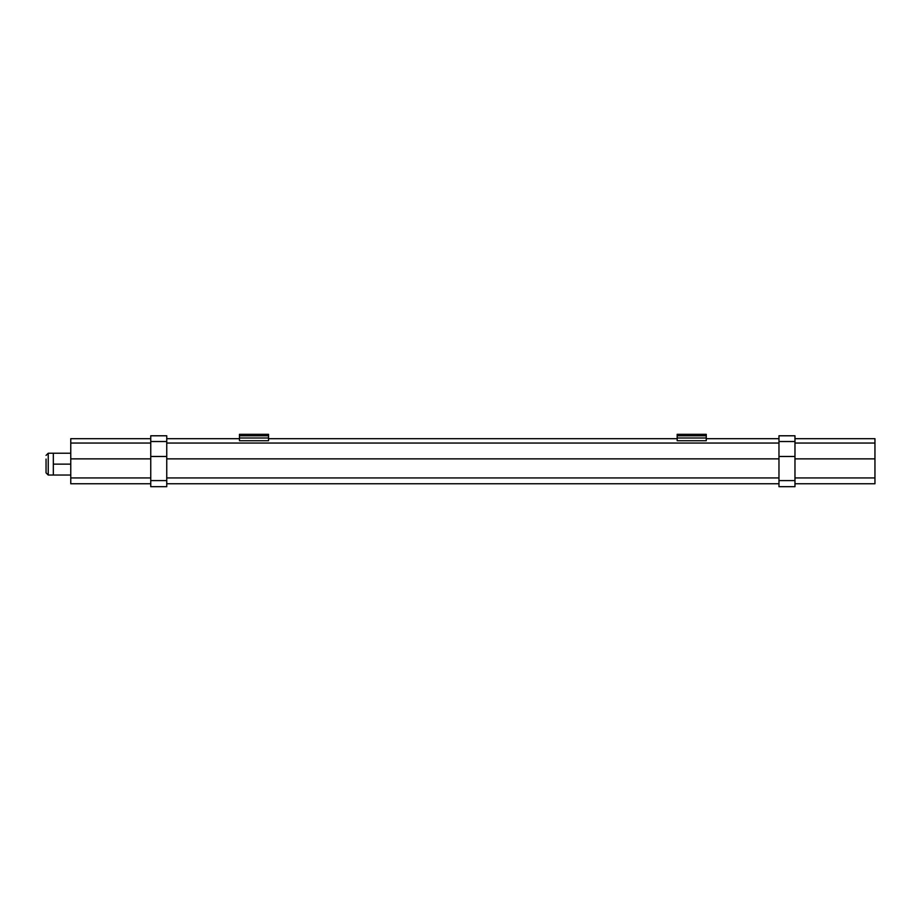 <?xml version="1.0" encoding="UTF-8"?>
<svg xmlns="http://www.w3.org/2000/svg" width="921" height="921" viewBox="0 0 921 921"><rect width="100%" height="100%" fill="white"/><g stroke="black" fill="none" stroke-linecap="round" stroke-linejoin="round"><path stroke-width="1.38" d="M48.226 475.04L53.326 475.04L53.326 453.224L48.226 453.224L48.226 475.04L46.05 472.864L46.05 459.049M150.756 438.684L70.767 438.684L70.767 483.767L150.756 483.767M239.46 438.684L166.747 438.684M677.177 438.684L268.541 438.684M706.257 438.684L778.97 438.684M268.541 435.783L268.541 440.722L239.46 440.722L239.46 434.321L268.541 434.321L268.541 435.783L239.46 435.783M778.97 443.047L166.747 443.047M677.177 435.783L677.177 440.722L706.257 440.722L706.257 434.321L677.177 434.321L677.177 435.783L706.257 435.783M778.97 477.941L166.747 477.941M166.747 435.783L166.747 486.679L150.756 486.679L150.756 435.783L166.747 435.783M166.747 441.527L150.756 441.527M166.747 480.589L150.756 480.589M150.756 477.941L70.767 477.941M150.756 443.047L70.767 443.047M268.541 438.005L239.46 438.005M778.97 480.589L778.97 486.679L794.973 486.679L794.973 435.783L778.97 435.783L778.97 480.589L794.973 480.589M778.97 441.527L794.973 441.527M794.973 438.684L874.95 438.684L874.95 483.767L794.973 483.767M794.973 477.941L874.95 477.941M794.973 443.047L874.95 443.047M677.177 438.005L706.257 438.005M53.326 453.224L70.767 453.224M53.326 475.04L70.767 475.04M53.326 464.138L70.767 464.138M778.97 458.865L166.747 458.865M166.747 456.482L150.756 456.482M150.756 458.865L70.767 458.865M778.97 456.482L794.973 456.482M794.973 458.865L874.95 458.865M778.97 483.767L166.747 483.767M48.226 453.224L46.05 455.411"/></g></svg>
